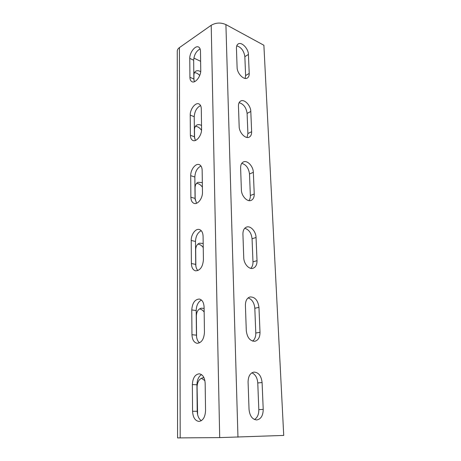 <?xml version="1.0" encoding="UTF-8"?>
<svg xmlns="http://www.w3.org/2000/svg" width="461" height="461" viewBox="0 0 461 461"><rect width="100%" height="100%" fill="white"/><g stroke="black" fill="none" stroke-linecap="round" stroke-linejoin="round"><path stroke-width="0.69" d="M201.371 378.256L204.903 380.659M199.509 308.933C201.301 309.227 202.852 310.259 204.16 312.039M197.89 244.134C199.941 244.324 201.734 245.471 203.249 247.58M196.524 183.403C198.754 183.518 200.714 184.769 202.396 187.154M195.389 126.36C197.694 126.441 199.746 127.76 201.549 130.319M194.45 72.665C196.265 72.694 198.023 73.639 199.717 75.495M177.272 51.085C177.295 49.782 178.009 48.624 179.421 47.61L211.207 25.28C215.904 22.589 220.802 22.358 225.907 24.589L263.888 45.259L283.728 435.42L219.701 437.604L177.554 437.91L177.272 51.085M192.352 384.601C192.767 377.968 195.066 374.372 199.256 373.808C202.794 374.441 204.765 377.611 205.162 383.304L205.548 410.567C205.208 417.078 203.03 420.697 199.008 421.423C195.118 420.853 192.969 417.47 192.565 411.275L192.352 384.601L196.951 384.762L197.216 411.27C197.389 415.747 198.766 418.882 201.348 420.691M191.764 309.936C192.323 303.01 194.847 299.373 199.319 299.039C202.229 299.777 203.82 302.456 204.09 307.084L204.448 332.364C203.964 339.187 201.549 342.84 197.204 343.324C193.977 342.627 192.231 339.751 191.96 334.709L191.764 309.936L196.196 310.535L196.449 335.164C196.553 338.679 197.579 341.244 199.521 342.857M191.217 240.469C191.033 234.557 195.539 228.356 199.29 229.486C201.641 230.246 202.903 232.517 203.088 236.291L203.422 259.785C202.777 266.89 200.166 270.578 195.597 270.843C192.975 270.094 191.574 267.657 191.396 263.536L191.217 240.469L195.499 241.449L195.729 264.395C195.792 267.103 196.519 269.161 197.902 270.572M190.704 175.687C190.497 169.781 195.499 163.136 199.152 164.594C201.031 165.343 202.033 167.262 202.16 170.357L202.471 192.26C202.707 198.201 197.844 204.696 194.202 203.41C192.104 202.656 190.992 200.593 190.871 197.222L190.704 175.687L194.847 176.995L195.061 198.42L196.513 203.278M190.226 115.123C189.995 109.274 195.424 102.186 198.91 103.915C200.408 104.618 201.203 106.243 201.29 108.802L201.578 129.264C201.837 135.182 196.513 142.109 193.021 140.524C191.344 139.804 190.462 138.052 190.381 135.269L190.226 115.123L194.237 116.714L194.438 136.767L195.337 140.478M189.776 58.386C189.534 52.629 195.303 45.109 198.582 47.039C199.78 47.685 200.414 49.073 200.477 51.206L200.748 70.366C201.019 76.203 195.314 83.562 192.024 81.747C190.681 81.078 189.984 79.586 189.926 77.269L189.776 58.386L193.666 60.218L193.856 79.027L194.358 81.735M193.856 58.086L200.621 61.301M262.096 382.544C261.295 375.853 258.592 372.367 253.976 372.085C250.19 372.961 248.225 376.251 248.081 381.962L249.038 409.385C249.735 415.92 252.294 419.447 256.708 419.959C260.92 419.176 263.087 415.661 263.214 409.408L262.096 382.544L257.768 382.947C257.324 377.778 255.365 374.401 251.885 372.822M258.961 307.378C257.97 300.359 255.002 296.878 250.064 296.942C247.015 297.927 245.459 300.716 245.408 305.309L246.295 330.721C247.182 337.613 250.023 341.134 254.812 341.284C258.235 340.345 259.969 337.354 260.004 332.312L258.961 307.378L254.812 308.253C254.253 302.768 252.023 299.322 248.116 297.91M256.051 237.49C255.953 231.434 250.577 225.487 246.549 227.083C244.134 228.086 242.924 230.442 242.924 234.142L243.748 257.762C243.811 263.796 248.952 269.622 252.951 268.29C255.682 267.294 257.036 264.764 257.019 260.69L256.051 237.49L252.063 238.769C251.389 233.07 248.952 229.572 244.739 228.276M253.337 172.339C253.268 166.277 247.292 159.944 243.414 161.949C241.524 162.906 240.59 164.888 240.613 167.896L241.38 189.897C241.42 195.983 247.2 202.183 251.089 200.408C253.233 199.429 254.282 197.291 254.236 193.989L253.337 172.339L249.499 173.97C248.727 168.161 246.139 164.617 241.748 163.35M250.801 111.464C250.755 105.454 244.272 98.746 240.625 101.051C239.144 101.933 238.418 103.61 238.458 106.07L239.173 126.625C239.19 132.687 245.523 139.257 249.205 137.136C250.888 136.22 251.7 134.41 251.643 131.708L250.801 111.464L247.102 113.4C246.249 107.569 243.581 103.99 239.103 102.67M248.421 54.461C248.404 48.543 241.518 41.467 238.13 43.991C236.96 44.786 236.401 46.204 236.435 48.244L237.11 67.485C237.104 73.472 243.892 80.41 247.321 78.03C248.64 77.2 249.274 75.667 249.217 73.432L248.421 54.461L244.854 56.651C243.95 50.883 241.253 47.27 236.764 45.823M263.214 409.408L258.823 409.633L257.768 382.947M258.823 409.633C258.846 414.37 257.399 417.666 254.478 419.516M260.004 332.312L255.792 333.032L254.812 308.253M255.792 333.032C255.849 336.726 254.789 339.423 252.611 341.123M257.019 260.69L252.974 261.842L252.063 238.769M252.974 261.842C253.043 264.672 252.311 266.833 250.784 268.342M254.236 193.989L250.352 195.504L249.499 173.97M250.352 195.504C250.415 197.631 249.943 199.331 248.928 200.616M251.643 131.708L247.897 133.546L247.102 113.4M247.897 133.546L247.05 137.453M249.217 73.432L245.604 75.541L244.854 56.651M245.604 75.541L245.148 78.41M201.509 374.597C198.605 376.493 197.083 379.881 196.951 384.762M201.428 300.042C198.149 301.88 196.403 305.372 196.196 310.535M201.261 230.696C197.706 232.517 195.787 236.101 195.499 241.449M200.979 166.023C197.25 167.885 195.205 171.538 194.847 176.995M200.587 105.569C196.772 107.528 194.651 111.245 194.237 116.714M200.109 48.924C196.271 51.038 194.127 54.807 193.666 60.218M203.969 377.697L203.163 377.72C199.388 378.562 197.366 381.61 197.083 386.871L197.602 414.629M204.108 308.397L201.192 308.196C198.138 309.164 196.524 311.774 196.363 316.033L196.57 336.933M203.192 243.448L199.469 243.206C197.043 244.203 195.781 246.428 195.689 249.885L195.85 266.026M202.333 182.602L198 182.302C196.086 183.259 195.107 185.149 195.055 187.973L195.176 199.93M201.526 125.484C199.769 124.493 198.178 124.355 196.761 125.081C195.257 125.968 194.49 127.576 194.467 129.898L194.548 138.167M200.685 71.703C198.783 70.545 197.129 70.383 195.712 71.213C194.525 72.02 193.92 73.391 193.908 75.322L193.96 80.329M180.193 437.944L179.421 47.61M219.701 437.604L211.207 25.28M237.962 437.166L225.907 24.589M192.565 411.275L197.216 411.27M191.96 334.709L196.449 335.164M191.396 263.536L195.729 264.395M190.871 197.222L195.061 198.42M190.381 135.269L194.438 136.767M189.926 77.269L193.856 79.027"/></g></svg>
